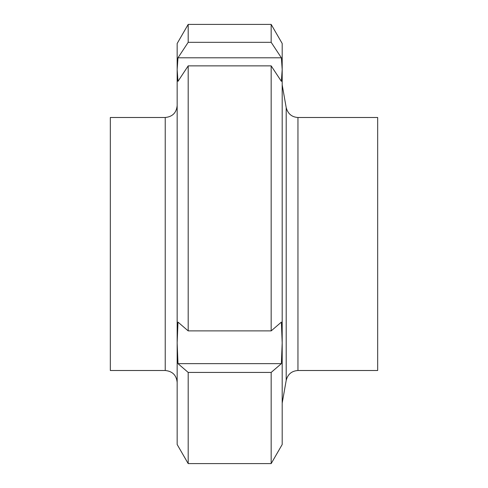 <?xml version="1.0" encoding="UTF-8"?>
<svg xmlns="http://www.w3.org/2000/svg" width="488" height="488" viewBox="0 0 488 488"><rect width="100%" height="100%" fill="white"/><g stroke="black" fill="none" stroke-linecap="round" stroke-linejoin="round"><path stroke-width="0.73" d="M297.954 117.492L297.954 370.508L377.669 370.508L377.669 117.492L297.954 117.492C291.818 117.114 287.902 113.826 286.2 107.628L282.192 84.894M165.231 117.492L165.231 370.508L110.331 370.508L110.331 117.492L165.231 117.492C172.471 116.778 176.449 112.801 177.162 105.554M177.98 322.117L188.191 330.894L271.169 330.894L281.375 322.117L282.192 342.881L281.375 363.645L177.98 363.645L177.162 342.881L177.98 322.117M281.375 363.645L271.169 372.423L188.191 372.423L177.98 363.645M271.169 42.322L271.169 24.4L188.191 24.4L188.191 42.322L271.169 42.322L281.375 57.804L282.192 69.577L282.192 43.493L271.169 24.4M271.169 330.894L271.169 65.868L281.375 81.343L282.192 69.577L282.192 444.507L271.169 463.6L271.169 372.423M271.169 463.6L188.191 463.6L188.191 372.423M271.169 65.868L188.191 65.868L177.98 81.343L177.162 69.577L177.162 43.493L177.162 69.577L177.98 57.804L188.191 42.322M188.191 463.6L177.162 444.507L177.162 69.577M281.375 57.804L177.98 57.804M177.162 391.992L177.162 342.881M188.191 330.894L188.191 65.868M286.2 107.628L286.2 380.372L282.192 403.106M297.954 370.508C291.678 370.953 287.761 374.235 286.2 380.372M165.231 370.508C172.471 371.222 176.449 375.199 177.162 382.446M177.162 43.493L188.191 24.4"/></g></svg>
